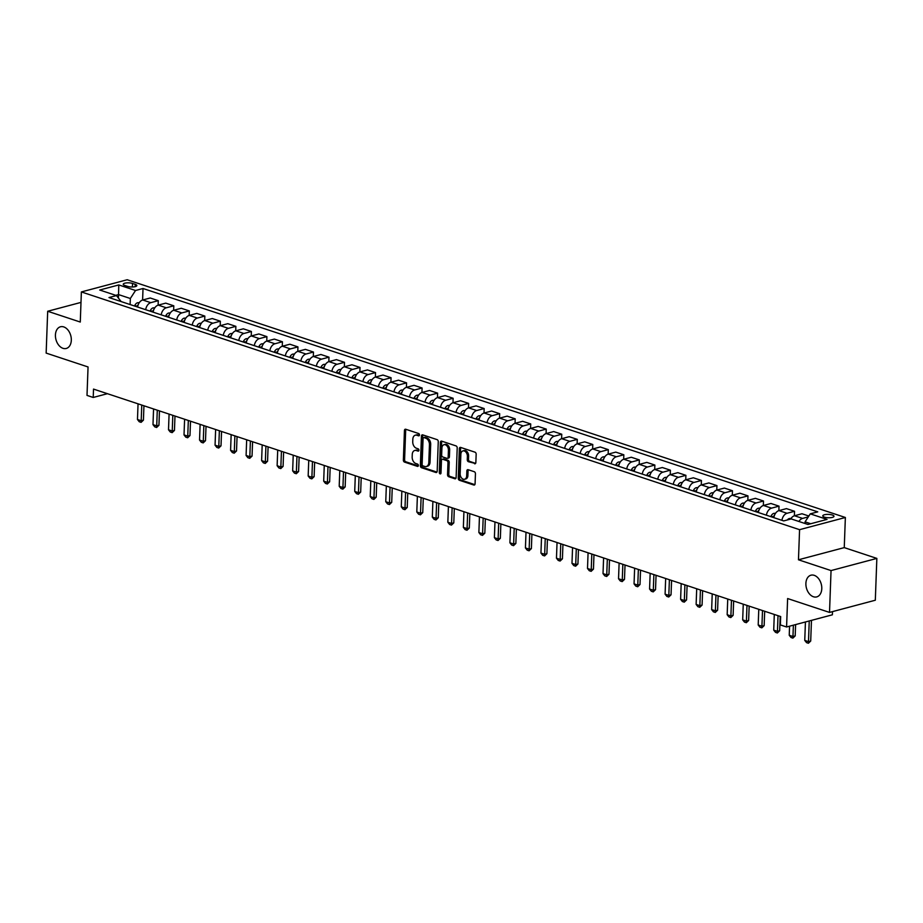 <?xml version="1.0" encoding="UTF-8"?>
<svg xmlns="http://www.w3.org/2000/svg" width="923" height="923" viewBox="0 0 923 923"><rect width="100%" height="100%" fill="white"/><g stroke="black" fill="none" stroke-linecap="round" stroke-linejoin="round"><path stroke-width="1.38" d="M419.48 434.964A1.2 0.819 -104.9 0 0 418.673 433.533L405.728 429.253A1.719 1.177 -104.9 0 0 404.447 430.487L403.363 460.046A1.719 1.177 -104.9 0 0 404.516 462.1L417.461 466.38A1.2 0.819 -104.9 0 0 417.554 464.084L415.881 463.531A5.515 3.761 -104.9 0 1 412.166 456.977L412.258 454.52A5.515 3.761 -104.9 0 1 414.739 450.482A5.515 3.761 -104.9 0 1 416.354 450.551L418.027 451.105A1.2 0.819 -104.9 0 0 418.107 448.809L416.435 448.255A5.515 3.761 -104.9 0 1 412.731 441.702L412.823 439.244A5.515 3.761 -104.9 0 1 415.304 435.206A5.515 3.761 -104.9 0 1 416.908 435.275L418.592 435.829A1.2 0.819 -104.9 0 0 419.48 434.964M805.894 583.417A11.226 7.672 -104.9 0 0 816.717 596.904A11.226 7.672 -104.9 0 0 821.782 588.678A11.226 7.672 -104.9 0 0 810.948 575.202A11.226 7.672 -104.9 0 0 805.894 583.417M55.426 334.991A11.226 7.672 -104.9 0 0 66.248 348.467A11.226 7.672 -104.9 0 0 71.313 340.252A11.226 7.672 -104.9 0 0 60.48 326.777A11.226 7.672 -104.9 0 0 55.426 334.991M832.338 515.022A5.619 1.673 2.1 0 0 826.258 514.457A5.619 1.673 2.1 0 0 822.774 515.876A5.619 1.673 2.1 0 0 824.412 517.134A5.619 1.673 2.1 0 0 830.504 517.699A5.619 1.673 2.1 0 0 833.988 516.292A5.619 1.673 2.1 0 0 832.338 515.022M474.572 463.761A1.719 1.177 -104.9 0 0 475.853 462.515L476.164 454.231A1.719 1.177 -104.9 0 0 474.999 452.178L460.623 447.424A1.719 1.177 -104.9 0 0 459.342 448.659L458.258 478.229A1.719 1.177 -104.9 0 0 459.412 480.272L473.799 485.025A1.719 1.177 -104.9 0 0 475.08 483.79L475.437 473.776A1.719 1.177 -104.9 0 0 474.284 471.722L468.134 469.692A1.719 1.177 -104.9 0 0 466.853 470.926L466.669 475.899A4.603 3.15 -104.9 0 1 464.592 479.268A4.603 3.15 -104.9 0 1 460.15 473.741L460.865 454.278A4.603 3.15 -104.9 0 1 462.942 450.909A4.603 3.15 -104.9 0 1 467.384 456.435L467.269 459.677A1.719 1.177 -104.9 0 0 468.423 461.719L475.507 463.508M80.993 302.398L47.684 311.259L46.15 353.094L88.054 366.962L87.004 395.402L93.211 397.467L93.523 389.091L780.673 616.564L780.362 624.929L786.581 626.982L832.373 614.81L832.488 611.626M831.046 570.576L876.85 558.403L844.257 547.616L798.464 559.788L831.046 570.576L829.523 612.41L787.619 598.542L786.581 626.982M798.464 559.788L799.572 529.675L81.374 291.933L127.178 279.75L845.364 517.491L799.572 529.675M47.684 311.259L80.278 322.046L81.374 291.933M438.263 441.679A1.719 1.177 -104.9 0 0 437.098 439.636L422.722 434.871A1.719 1.177 -104.9 0 0 421.442 436.118L420.357 465.677A1.719 1.177 -104.9 0 0 421.523 467.719L435.898 472.484A1.719 1.177 -104.9 0 0 437.179 471.249L438.263 441.679M441.667 441.148L456.054 445.913A1.719 1.177 -104.9 0 1 457.208 447.955L456.124 477.514A1.719 1.177 -104.9 0 1 454.843 478.76L448.693 476.718A1.719 1.177 -104.9 0 1 447.54 474.676L447.978 462.688A1.719 1.177 -104.9 0 0 446.813 460.635L442.728 459.285A1.719 1.177 -104.9 0 0 441.459 460.531L440.998 473.003A1.2 0.819 -104.9 0 1 439.29 472.449L440.398 442.382A1.719 1.177 -104.9 0 1 441.667 441.148M876.85 558.403L875.316 600.227L829.523 612.41M124.847 285.484L127.582 286.384A5.434 1.627 2.1 0 0 133.477 286.938A5.434 1.627 2.1 0 0 136.846 285.565A5.434 1.627 2.1 0 0 135.254 284.342L132.52 283.442A5.434 1.627 2.1 0 0 126.636 282.888A5.434 1.627 2.1 0 0 123.255 284.261A5.434 1.627 2.1 0 0 124.847 285.484M121.155 301.59L116.471 295.568L108.983 297.552L783.719 520.918L791.207 518.922L807.971 524.472L827.031 519.407L810.267 513.857L817.755 511.861L143.019 288.507L135.531 290.491L130.339 298.498L130.12 304.555M116.471 295.568L99.707 290.018L118.779 284.942L135.531 290.491M844.257 547.616L845.364 517.491M93.211 397.467L107.403 393.694M118.421 297.794L118.548 294.599L115.779 295.337M130.339 298.498L118.548 294.599L118.779 284.942M810.729 523.733L805.075 521.864L805.018 523.491M142.603 300.021L143.019 288.507M158.121 305.155L158.283 300.667L150.218 297.991L142.719 299.987A7.015 4.673 108.3 0 0 137.608 307.036M173.639 310.301L173.801 305.801L165.736 303.136L158.237 305.121A7.015 4.673 108.3 0 0 153.126 312.17M189.157 315.435L189.319 310.936L181.254 308.27L173.766 310.266A7.015 4.673 108.3 0 0 168.644 317.304M204.675 320.569L204.837 316.081L196.772 313.405L189.284 315.401A7.015 4.673 108.3 0 0 184.173 322.45M220.193 325.704L220.355 321.216L212.29 318.539L204.802 320.535A7.015 4.673 108.3 0 0 199.691 327.584M235.711 330.849L235.873 326.35L227.808 323.685L220.32 325.669A7.015 4.673 108.3 0 0 215.209 332.718M251.229 335.984L251.391 331.484L243.326 328.819L235.838 330.815A7.015 4.673 108.3 0 0 230.727 337.853M266.747 341.118L266.909 336.63L258.844 333.953L251.356 335.949A7.015 4.673 108.3 0 0 246.245 342.998M282.265 346.252L282.426 341.764L274.362 339.087L266.874 341.083A7.015 4.673 108.3 0 0 261.763 348.133M297.783 351.398L297.944 346.898L289.88 344.233L282.392 346.217A7.015 4.673 108.3 0 0 277.281 353.267M313.301 356.532L313.462 352.032L305.398 349.367L297.91 351.363A7.015 4.673 108.3 0 0 292.799 358.401M328.819 361.666L328.98 357.178L320.916 354.501L313.428 356.497A7.015 4.673 108.3 0 0 308.317 363.547M344.337 366.8L344.498 362.312L336.434 359.635L328.946 361.631A7.015 4.673 108.3 0 0 323.835 368.681M359.855 371.946L360.016 367.446L351.951 364.781L344.464 366.766A7.015 4.673 108.3 0 0 339.352 373.815M375.373 377.08L375.534 372.592L367.469 369.915L359.982 371.911A7.015 4.673 108.3 0 0 354.87 378.949M390.891 382.214L391.064 377.726L382.987 375.05L375.499 377.046A7.015 4.673 108.3 0 0 370.388 384.095M406.408 387.348L406.582 382.86L398.505 380.184L391.017 382.18A7.015 4.673 108.3 0 0 385.906 389.229M421.926 392.494L422.099 387.995L414.023 385.329L406.535 387.314A7.015 4.673 108.3 0 0 401.424 394.363M437.444 397.628L437.617 393.14L429.541 390.464L422.053 392.46A7.015 4.673 108.3 0 0 416.942 399.497M452.962 402.763L453.135 398.274L445.059 395.598L437.571 397.594A7.015 4.673 108.3 0 0 432.46 404.643M468.48 407.897L468.653 403.409L460.577 400.732L453.089 402.728A7.015 4.673 108.3 0 0 447.978 409.777M483.998 413.043L484.171 408.543L476.095 405.878L468.607 407.862A7.015 4.673 108.3 0 0 463.496 414.912M499.516 418.177L499.689 413.689L491.613 411.012L484.125 413.008A7.015 4.673 108.3 0 0 479.014 420.046M515.046 423.311L515.207 418.823L507.131 416.146L499.643 418.142A7.015 4.673 108.3 0 0 494.532 425.191M530.563 428.445L530.725 423.957L522.649 421.292L515.161 423.276A7.015 4.673 108.3 0 0 510.05 430.326M546.081 433.591L546.243 429.091L538.167 426.426L530.679 428.41A7.015 4.673 108.3 0 0 525.568 435.46M561.599 438.725L561.761 434.237L553.696 431.56L546.197 433.556A7.015 4.673 108.3 0 0 541.086 440.594M577.117 443.859L577.279 439.371L569.214 436.694L561.715 438.69A7.015 4.673 108.3 0 0 556.604 445.74M592.635 448.993L592.797 444.505L584.732 441.84L577.244 443.825A7.015 4.673 108.3 0 0 572.122 450.874M608.153 454.139L608.315 449.639L600.25 446.974L592.762 448.959A7.015 4.673 108.3 0 0 587.651 456.008M623.671 459.273L623.833 454.785L615.768 452.108L608.28 454.104A7.015 4.673 108.3 0 0 603.169 461.142M639.189 464.407L639.351 459.919L631.286 457.243L623.798 459.239A7.015 4.673 108.3 0 0 618.687 466.288M654.707 469.553L654.869 465.054L646.804 462.388L639.316 464.373A7.015 4.673 108.3 0 0 634.205 471.422M670.225 474.687L670.386 470.188L662.322 467.523L654.834 469.507A7.015 4.673 108.3 0 0 649.723 476.556M685.743 479.822L685.904 475.333L677.84 472.657L670.352 474.653A7.015 4.673 108.3 0 0 665.241 481.691M701.261 484.956L701.422 480.468L693.358 477.791L685.87 479.787A7.015 4.673 108.3 0 0 680.759 486.836M716.779 490.101L716.94 485.602L708.876 482.937L701.388 484.921A7.015 4.673 108.3 0 0 696.277 491.971M732.297 495.236L732.458 490.736L724.393 488.071L716.906 490.055A7.015 4.673 108.3 0 0 711.795 497.105M747.815 500.37L747.976 495.882L739.911 493.205L732.424 495.201A7.015 4.673 108.3 0 0 727.312 502.239M763.333 505.504L763.494 501.016L755.429 498.339L747.942 500.335A7.015 4.673 108.3 0 0 742.83 507.385M778.85 510.65L779.012 506.15L770.947 503.485L763.459 505.469A7.015 4.673 108.3 0 0 758.348 512.519M794.368 515.784L794.53 511.284L786.465 508.619L778.977 510.604A7.015 4.673 108.3 0 0 773.866 517.653M808.86 516.026L801.983 513.753L794.495 515.749A7.015 4.673 108.3 0 0 790.653 519.072M158.283 300.667L150.795 302.663A7.015 4.673 108.3 0 0 145.684 309.701M173.801 305.801L166.313 307.797A7.015 4.673 108.3 0 0 161.202 314.847M189.319 310.936L181.831 312.932A7.015 4.673 108.3 0 0 176.72 319.981M204.837 316.081L197.349 318.066A7.015 4.673 108.3 0 0 192.238 325.115M220.355 321.216L212.867 323.212A7.015 4.673 108.3 0 0 207.756 330.249M235.873 326.35L228.385 328.346A7.015 4.673 108.3 0 0 223.274 335.395M251.391 331.484L243.903 333.48A7.015 4.673 108.3 0 0 238.792 340.529M266.909 336.63L259.421 338.614A7.015 4.673 108.3 0 0 254.31 345.664M282.426 341.764L274.939 343.76A7.015 4.673 108.3 0 0 269.828 350.798M297.944 346.898L290.457 348.894A7.015 4.673 108.3 0 0 285.345 355.943M313.462 352.032L305.974 354.028A7.015 4.673 108.3 0 0 300.863 361.078M328.98 357.178L321.492 359.162A7.015 4.673 108.3 0 0 316.381 366.212M344.498 362.312L337.01 364.308A7.015 4.673 108.3 0 0 331.899 371.346M360.016 367.446L352.528 369.442A7.015 4.673 108.3 0 0 347.417 376.492M375.534 372.592L368.046 374.576A7.015 4.673 108.3 0 0 362.935 381.626M391.064 377.726L383.564 379.711A7.015 4.673 108.3 0 0 378.453 386.76M406.582 382.86L399.082 384.856A7.015 4.673 108.3 0 0 393.971 391.894M422.099 387.995L414.612 389.991A7.015 4.673 108.3 0 0 409.489 397.04M437.617 393.14L430.13 395.125A7.015 4.673 108.3 0 0 425.018 402.174M453.135 398.274L445.647 400.259A7.015 4.673 108.3 0 0 440.536 407.308M468.653 403.409L461.165 405.405A7.015 4.673 108.3 0 0 456.054 412.443M484.171 408.543L476.683 410.539A7.015 4.673 108.3 0 0 471.572 417.588M499.689 413.689L492.201 415.673A7.015 4.673 108.3 0 0 487.09 422.722M515.207 418.823L507.719 420.807A7.015 4.673 108.3 0 0 502.608 427.857M530.725 423.957L523.237 425.953A7.015 4.673 108.3 0 0 518.126 432.991M546.243 429.091L538.755 431.087A7.015 4.673 108.3 0 0 533.644 438.137M561.761 434.237L554.273 436.221A7.015 4.673 108.3 0 0 549.162 443.271M577.279 439.371L569.791 441.356A7.015 4.673 108.3 0 0 564.68 448.405M592.797 444.505L585.309 446.501A7.015 4.673 108.3 0 0 580.198 453.539M608.315 449.639L600.827 451.635A7.015 4.673 108.3 0 0 595.716 458.685M623.833 454.785L616.345 456.77A7.015 4.673 108.3 0 0 611.234 463.819M639.351 459.919L631.863 461.904A7.015 4.673 108.3 0 0 626.752 468.953M654.869 465.054L647.381 467.05A7.015 4.673 108.3 0 0 642.27 474.087M670.386 470.188L662.899 472.184A7.015 4.673 108.3 0 0 657.787 479.233M685.904 475.333L678.417 477.318A7.015 4.673 108.3 0 0 673.305 484.367M701.422 480.468L693.934 482.452A7.015 4.673 108.3 0 0 688.823 489.502M716.94 485.602L709.452 487.598A7.015 4.673 108.3 0 0 704.341 494.636M732.458 490.736L724.97 492.732A7.015 4.673 108.3 0 0 719.859 499.781M747.976 495.882L740.488 497.866A7.015 4.673 108.3 0 0 735.377 504.916M763.494 501.016L756.006 503A7.015 4.673 108.3 0 0 750.895 510.05M779.012 506.15L771.524 508.146A7.015 4.673 108.3 0 0 766.413 515.184M794.53 511.284L787.042 513.28A7.015 4.673 108.3 0 0 781.931 520.33M808.306 516.892L802.56 518.414A7.015 4.673 108.3 0 0 798.891 521.472M805.075 521.864L810.267 513.857M419.411 435.368L418.154 434.952A5.515 3.761 -104.9 0 0 416.538 434.883L415.304 435.206M414.739 450.482L415.985 450.159A5.515 3.761 -104.9 0 1 417.588 450.228L418.846 450.643M405.924 429.31A1.719 1.177 -104.9 0 0 405.682 430.153L404.597 459.723A1.719 1.177 -104.9 0 0 405.762 461.765L418.292 465.919M422.919 434.941A1.719 1.177 -104.9 0 0 422.676 435.783L421.603 465.354A1.719 1.177 -104.9 0 0 422.757 467.396L436.937 472.091M423.98 437.617A1.2 0.819 -104.9 0 0 423.08 438.483L422.134 464.431A1.2 0.819 -104.9 0 0 422.942 465.873L424.707 466.45A5.515 3.761 -104.9 0 0 426.322 466.519A5.515 3.761 -104.9 0 0 428.803 462.492L429.449 444.748A5.515 3.761 -104.9 0 0 425.745 438.206L423.98 437.617L425.215 437.294A1.2 0.819 -104.9 0 0 424.568 437.467M426.322 466.519L427.557 466.196A5.515 3.761 -104.9 0 0 430.037 462.158L428.803 462.492M425.215 437.294L426.98 437.871A5.515 3.761 -104.9 0 1 430.695 444.425L430.037 462.158M455.881 478.356L449.928 476.395L448.693 476.718M442.232 459.262L443.467 458.939A1.719 1.177 -104.9 0 1 443.975 458.962L448.059 460.312A1.719 1.177 -104.9 0 1 449.213 462.354L448.774 474.341A1.719 1.177 -104.9 0 0 449.928 476.395M441.875 441.217A1.719 1.177 -104.9 0 0 441.632 442.059L440.525 472.115A1.2 0.819 -104.9 0 0 440.963 473.291M448.428 450.239A4.603 3.15 -104.9 0 0 443.986 444.713A4.603 3.15 -104.9 0 0 441.909 448.082L441.656 454.947A1.719 1.177 -104.9 0 0 442.821 456.989L446.905 458.339A1.719 1.177 -104.9 0 0 448.174 457.104L448.428 450.239L449.663 449.916A4.603 3.15 -104.9 0 0 445.221 444.378L443.986 444.713M448.14 458.004A1.719 1.177 -104.9 0 0 449.42 456.77L448.174 457.104M449.663 449.916L449.42 456.77M462.942 450.909L464.177 450.574A4.603 3.15 -104.9 0 1 468.619 456.1L468.503 459.342A1.719 1.177 -104.9 0 0 469.657 461.396L475.61 463.369M464.592 479.268L465.827 478.933A4.603 3.15 -104.9 0 0 467.903 475.564L466.669 475.899M468.33 469.749A1.719 1.177 -104.9 0 0 468.088 470.603L467.903 475.564M460.819 447.482A1.719 1.177 -104.9 0 0 460.577 448.336L459.492 477.895A1.719 1.177 -104.9 0 0 460.658 479.937L474.837 484.633M139.315 302.64L137.55 302.756A4.65 3.104 108.3 0 0 134.793 305.467L134.539 306.021M138.265 304.602A4.65 3.104 108.3 0 0 137.158 306.251L136.904 306.794M138.046 403.836L137.469 419.504L141.196 420.738L141.761 405.07M143.423 420.15L141.104 422.353L141.196 420.738L143.423 420.15L143.942 405.785M141.104 422.353L139.246 421.742L137.469 419.504M154.833 307.774L153.068 307.89A4.65 3.104 108.3 0 0 150.311 310.613L150.057 311.155M153.783 309.736A4.65 3.104 108.3 0 0 152.676 311.386L152.422 311.939M153.564 408.97L152.987 424.638L156.714 425.872L157.279 410.204M158.941 425.284L156.633 427.499L156.714 425.872L158.941 425.284L159.46 410.92M156.633 427.499L154.764 426.876L152.987 424.638M170.351 312.909L168.586 313.035A4.65 3.104 108.3 0 0 165.828 315.747L165.575 316.289M169.301 314.87A4.65 3.104 108.3 0 0 168.194 316.52L167.94 317.074M169.082 414.104L168.505 429.783L172.232 431.018L172.809 415.338M174.459 430.418L172.151 432.633L172.232 431.018L174.459 430.418L174.978 416.065M172.151 432.633L170.282 432.01L168.505 429.783M185.869 318.054L184.104 318.17A4.65 3.104 108.3 0 0 181.346 320.881L181.093 321.423M184.819 320.004A4.65 3.104 108.3 0 0 183.712 321.666L183.458 322.208M184.6 419.25L184.023 434.918L187.75 436.152L188.327 420.473M189.976 435.552L187.669 437.767L187.75 436.152L189.976 435.552L190.507 421.2M187.669 437.767L185.8 437.156L184.023 434.918M201.387 323.188L199.622 323.304A4.65 3.104 108.3 0 0 196.864 326.015L196.622 326.569M200.337 325.15A4.65 3.104 108.3 0 0 199.23 326.8L198.976 327.342M200.118 424.384L199.541 440.052L203.268 441.286L203.845 425.618M205.494 440.698L203.187 442.902L203.268 441.286L205.494 440.698L206.025 426.334M203.187 442.902L201.318 442.29L199.541 440.052M216.905 328.323L215.14 328.438A4.65 3.104 108.3 0 0 212.382 331.161L212.14 331.703M215.855 330.284A4.65 3.104 108.3 0 0 214.747 331.934L214.494 332.488M215.636 429.518L215.059 445.186L218.786 446.42L219.362 430.753M221.012 445.832L218.705 448.047L218.786 446.42L221.012 445.832L221.543 431.468M218.705 448.047L216.836 447.424L215.059 445.186M232.423 333.457L230.658 333.584A4.65 3.104 108.3 0 0 227.912 336.295L227.658 336.837M231.373 335.418A4.65 3.104 108.3 0 0 230.265 337.068L230.012 337.622M231.154 434.652L230.577 450.332L234.304 451.566L234.88 435.887M236.53 450.966L234.223 453.181L234.304 451.566L236.53 450.966L237.061 436.614M234.223 453.181L232.354 452.57L230.577 450.332M247.941 338.603L246.176 338.718A4.65 3.104 108.3 0 0 243.43 341.429L243.176 341.983M246.891 340.552A4.65 3.104 108.3 0 0 245.783 342.214L245.53 342.756M246.672 439.798L246.095 455.466L249.821 456.7L250.398 441.021M252.048 456.1L249.741 458.316L249.821 456.7L252.048 456.1L252.579 441.748M249.741 458.316L247.872 457.704L246.095 455.466M263.459 343.737L261.694 343.852A4.65 3.104 108.3 0 0 258.948 346.563L258.694 347.117M262.409 345.698A4.65 3.104 108.3 0 0 261.301 347.348L261.047 347.89M262.19 444.932L261.613 460.6L265.339 461.835L265.916 446.167M267.566 461.246L265.259 463.45L265.339 461.835L267.566 461.246L268.097 446.882M265.259 463.45L263.39 462.838L261.613 460.6M278.977 348.871L277.212 348.986A4.65 3.104 108.3 0 0 274.466 351.709L274.212 352.251M277.927 350.832A4.65 3.104 108.3 0 0 276.819 352.482L276.565 353.036M277.708 450.066L277.131 465.734L280.857 466.969L281.434 451.301M283.084 466.38L280.777 468.596L280.857 466.969L283.084 466.38L283.615 452.028M280.777 468.596L278.908 467.973L277.131 465.734M294.495 354.005L292.729 354.132A4.65 3.104 108.3 0 0 289.984 356.843L289.73 357.386M293.445 355.966A4.65 3.104 108.3 0 0 292.337 357.616L292.083 358.17M293.226 455.201L292.649 470.88L296.375 472.115L296.952 456.435M298.602 471.515L296.295 473.73L296.375 472.115L298.602 471.515L299.133 457.162M296.295 473.73L294.425 473.118L292.649 470.88M310.013 359.151L308.247 359.266A4.65 3.104 108.3 0 0 305.501 361.978L305.248 362.531M308.963 361.101A4.65 3.104 108.3 0 0 307.855 362.762L307.601 363.304M308.744 460.346L308.167 476.014L311.893 477.249L312.47 461.569M314.12 476.649L311.812 478.864L311.893 477.249L314.12 476.649L314.651 462.296M311.812 478.864L309.955 478.252L308.167 476.014M325.531 364.285L323.765 364.4A4.65 3.104 108.3 0 0 321.019 367.112L320.766 367.666M324.481 366.246A4.65 3.104 108.3 0 0 323.373 367.896L323.119 368.439M324.261 465.48L323.685 481.148L327.411 482.383L327.988 466.715M329.638 481.794L327.33 483.998L327.411 482.383L329.638 481.794L330.169 467.43M327.33 483.998L325.473 483.387L323.685 481.148M341.049 369.419L339.283 369.535A4.65 3.104 108.3 0 0 336.537 372.257L336.284 372.8M339.999 371.381A4.65 3.104 108.3 0 0 338.891 373.03L338.637 373.584M339.779 470.615L339.203 486.283L342.929 487.517L343.506 471.849M345.156 486.929L342.848 489.144L342.929 487.517L345.156 486.929L345.687 472.576M342.848 489.144L340.991 488.521L339.203 486.283M356.566 374.553L354.813 374.68A4.65 3.104 108.3 0 0 352.055 377.392L351.801 377.934M355.517 376.515A4.65 3.104 108.3 0 0 354.409 378.165L354.155 378.718M355.297 475.749L354.72 491.428L358.447 492.663L359.024 476.983M360.674 492.063L358.366 494.278L358.447 492.663L360.674 492.063L361.205 477.71M358.366 494.278L356.509 493.667L354.72 491.428M372.084 379.699L370.331 379.815A4.65 3.104 108.3 0 0 367.573 382.526L367.319 383.08M371.034 381.649A4.65 3.104 108.3 0 0 369.927 383.31L369.673 383.853M370.815 480.895L370.238 496.562L373.965 497.797L374.542 482.118M376.192 497.197L373.884 499.412L373.965 497.797L376.192 497.197L376.722 482.844M373.884 499.412L372.027 498.801L370.238 496.562M387.602 384.833L385.849 384.949A4.65 3.104 108.3 0 0 383.091 387.66L382.837 388.214M386.552 386.795A4.65 3.104 108.3 0 0 385.445 388.445L385.191 388.987M386.333 486.029L385.756 501.697L389.483 502.931L390.06 487.263M391.71 502.343L389.402 504.546L389.483 502.931L391.71 502.343L392.24 487.979M389.402 504.546L387.545 503.935L385.756 501.697M403.12 389.968L401.367 390.083A4.65 3.104 108.3 0 0 398.609 392.806L398.355 393.348M402.07 391.929A4.65 3.104 108.3 0 0 400.963 393.579L400.709 394.133M401.851 491.163L401.274 506.831L405.001 508.065L405.578 492.397M407.228 507.477L404.92 509.692L405.001 508.065L407.228 507.477L407.758 493.124M404.92 509.692L403.063 509.069L401.274 506.831M418.638 395.102L416.884 395.229A4.65 3.104 108.3 0 0 414.127 397.94L413.873 398.482M417.6 397.063A4.65 3.104 108.3 0 0 416.481 398.724L416.227 399.267M417.369 496.297L416.804 511.977L420.519 513.211L421.096 497.532M422.746 512.611L420.438 514.826L420.519 513.211L422.746 512.611L423.276 498.258M420.438 514.826L418.581 514.215L416.804 511.977M434.168 400.247L432.402 400.363A4.65 3.104 108.3 0 0 429.645 403.074L429.391 403.628M433.118 402.197A4.65 3.104 108.3 0 0 431.999 403.859L431.756 404.401M432.887 501.443L432.322 517.111L436.037 518.345L436.614 502.677M438.263 517.745L435.956 519.961L436.037 518.345L438.263 517.745L438.794 503.393M435.956 519.961L434.098 519.349L432.322 517.111M449.686 405.382L447.92 405.497A4.65 3.104 108.3 0 0 445.163 408.208L444.909 408.762M448.636 407.343A4.65 3.104 108.3 0 0 447.528 408.993L447.274 409.535M448.405 506.577L447.84 522.245L451.555 523.479L452.132 507.812M453.793 522.891L451.474 525.095L451.555 523.479L453.793 522.891L454.312 508.527M451.474 525.095L449.616 524.483L447.84 522.245M465.204 410.516L463.438 410.631A4.65 3.104 108.3 0 0 460.681 413.354L460.427 413.896M464.154 412.477A4.65 3.104 108.3 0 0 463.046 414.127L462.792 414.681M463.923 511.711L463.358 527.379L467.073 528.614L467.649 512.946M469.311 528.025L466.992 530.24L467.073 528.614L469.311 528.025L469.83 513.673M466.992 530.24L465.134 529.617L463.358 527.379M480.721 415.65L478.956 415.777A4.65 3.104 108.3 0 0 476.199 418.488L475.945 419.03M479.672 417.611A4.65 3.104 108.3 0 0 478.564 419.273L478.31 419.815M479.441 516.845L478.875 532.525L482.591 533.759L483.167 518.08M484.829 533.159L482.51 535.375L482.591 533.759L484.829 533.159L485.348 518.807M482.51 535.375L480.652 534.763L478.875 532.525M496.239 420.796L494.474 420.911A4.65 3.104 108.3 0 0 491.717 423.622L491.463 424.176M495.19 422.746A4.65 3.104 108.3 0 0 494.082 424.407L493.828 424.949M494.97 521.991L494.393 537.659L498.12 538.894L498.685 523.226M500.347 538.294L498.028 540.509L498.12 538.894L500.347 538.294L500.866 523.941M498.028 540.509L496.17 539.897L494.393 537.659M511.757 425.93L509.992 426.045A4.65 3.104 108.3 0 0 507.235 428.757L506.981 429.31M510.707 427.891A4.65 3.104 108.3 0 0 509.6 429.541L509.346 430.083M510.488 527.125L509.911 542.793L513.638 544.028L514.203 528.36M515.865 543.439L513.546 545.655L513.638 544.028L515.865 543.439L516.384 529.075M513.546 545.655L511.688 545.032L509.911 542.793M527.275 431.064L525.51 431.179A4.65 3.104 108.3 0 0 522.753 433.902L522.499 434.445M526.225 433.025A4.65 3.104 108.3 0 0 525.118 434.675L524.864 435.229M526.006 532.259L525.429 547.927L529.156 549.162L529.721 533.494M531.383 548.574L529.064 550.789L529.156 549.162L531.383 548.574L531.902 534.221M529.064 550.789L527.206 550.166L525.429 547.927M542.793 436.198L541.028 436.325A4.65 3.104 108.3 0 0 538.271 439.036L538.017 439.579M541.743 438.16A4.65 3.104 108.3 0 0 540.636 439.821L540.382 440.363M541.524 537.394L540.947 553.073L544.674 554.308L545.239 538.628M546.901 553.708L544.582 555.923L544.674 554.308L546.901 553.708L547.42 539.355M544.582 555.923L542.724 555.311L540.947 553.073M558.311 441.344L556.546 441.459A4.65 3.104 108.3 0 0 553.788 444.171L553.535 444.724M557.261 443.294A4.65 3.104 108.3 0 0 556.154 444.955L555.9 445.497M557.042 542.539L556.465 558.207L560.192 559.442L560.757 543.774M562.419 558.842L560.111 561.057L560.192 559.442L562.419 558.842L562.938 544.489M560.111 561.057L558.242 560.446L556.465 558.207M573.829 446.478L572.064 446.594A4.65 3.104 108.3 0 0 569.306 449.305L569.053 449.859M572.779 448.44A4.65 3.104 108.3 0 0 571.672 450.089L571.418 450.643M572.56 547.674L571.983 563.342L575.71 564.576L576.287 548.908M577.936 563.988L575.629 566.203L575.71 564.576L577.936 563.988L578.456 549.623M575.629 566.203L573.76 565.58L571.983 563.342M589.347 451.612L587.582 451.728A4.65 3.104 108.3 0 0 584.824 454.451L584.571 454.993M588.297 453.574A4.65 3.104 108.3 0 0 587.19 455.224L586.936 455.777M588.078 552.808L587.501 568.476L591.228 569.71L591.805 554.042M593.454 569.122L591.147 571.337L591.228 569.71L593.454 569.122L593.974 554.769M591.147 571.337L589.278 570.714L587.501 568.476M604.865 456.747L603.1 456.873A4.65 3.104 108.3 0 0 600.342 459.585L600.088 460.127M603.815 458.708A4.65 3.104 108.3 0 0 602.707 460.369L602.454 460.912M603.596 557.942L603.019 573.621L606.746 574.856L607.322 559.176M608.972 574.256L606.665 576.471L606.746 574.856L608.972 574.256L609.503 559.903M606.665 576.471L604.796 575.86L603.019 573.621M620.383 461.892L618.618 462.008A4.65 3.104 108.3 0 0 615.86 464.719L615.618 465.273M619.333 463.842A4.65 3.104 108.3 0 0 618.225 465.504L617.972 466.046M619.114 563.088L618.537 578.756L622.264 579.99L622.84 564.322M624.49 579.39L622.183 581.605L622.264 579.99L624.49 579.39L625.021 565.038M622.183 581.605L620.314 580.994L618.537 578.756M635.901 467.026L634.136 467.142A4.65 3.104 108.3 0 0 631.39 469.853L631.136 470.407M634.851 468.988A4.65 3.104 108.3 0 0 633.743 470.638L633.49 471.192M634.632 568.222L634.055 583.89L637.781 585.124L638.358 569.456M640.008 584.536L637.701 586.751L637.781 585.124L640.008 584.536L640.539 570.172M637.701 586.751L635.832 586.128L634.055 583.89M651.419 472.161L649.654 472.276A4.65 3.104 108.3 0 0 646.908 474.999L646.654 475.541M650.369 474.122A4.65 3.104 108.3 0 0 649.261 475.772L649.007 476.326M650.15 573.356L649.573 589.036L653.299 590.259L653.876 574.591M655.526 589.67L653.219 591.885L653.299 590.259L655.526 589.67L656.057 575.317M653.219 591.885L651.35 591.262L649.573 589.036M666.937 477.295L665.171 477.422A4.65 3.104 108.3 0 0 662.426 480.133L662.172 480.675M665.887 479.256A4.65 3.104 108.3 0 0 664.779 480.918L664.525 481.46M665.668 578.49L665.091 594.17L668.817 595.404L669.394 579.725M671.044 594.804L668.737 597.019L668.817 595.404L671.044 594.804L671.575 580.452M668.737 597.019L666.868 596.408L665.091 594.17M682.455 482.441L680.689 482.556A4.65 3.104 108.3 0 0 677.944 485.267L677.69 485.821M681.405 484.39A4.65 3.104 108.3 0 0 680.297 486.052L680.043 486.594M681.186 583.636L680.609 599.304L684.335 600.538L684.912 584.87M686.562 599.95L684.255 602.154L684.335 600.538L686.562 599.95L687.093 585.586M684.255 602.154L682.385 601.542L680.609 599.304M697.973 487.575L696.207 487.69A4.65 3.104 108.3 0 0 693.461 490.401L693.208 490.955M696.923 489.536A4.65 3.104 108.3 0 0 695.815 491.186L695.561 491.74M696.703 588.77L696.127 604.438L699.853 605.673L700.43 590.005M702.08 605.084L699.772 607.299L699.853 605.673L702.08 605.084L702.611 590.72M699.772 607.299L697.903 606.676L696.127 604.438M713.491 492.709L711.725 492.824A4.65 3.104 108.3 0 0 708.979 495.547L708.726 496.089M712.441 494.67A4.65 3.104 108.3 0 0 711.333 496.32L711.079 496.874M712.221 593.904L711.645 609.584L715.371 610.807L715.948 595.139M717.598 610.218L715.29 612.434L715.371 610.807L717.598 610.218L718.129 595.866M715.29 612.434L713.421 611.811L711.645 609.584M729.008 497.843L727.243 497.97A4.65 3.104 108.3 0 0 724.497 500.681L724.243 501.224M727.959 499.805A4.65 3.104 108.3 0 0 726.851 501.466L726.597 502.008M727.739 599.039L727.162 614.718L730.889 615.953L731.466 600.273M733.116 615.353L730.808 617.568L730.889 615.953L733.116 615.353L733.647 601M730.808 617.568L728.951 616.956L727.162 614.718M744.526 502.989L742.761 503.104A4.65 3.104 108.3 0 0 740.015 505.816L739.761 506.369M743.476 504.939A4.65 3.104 108.3 0 0 742.369 506.6L742.115 507.142M743.257 604.184L742.68 619.852L746.407 621.087L746.984 605.419M748.634 620.498L746.326 622.702L746.407 621.087L748.634 620.498L749.164 606.134M746.326 622.702L744.469 622.09L742.68 619.852M760.044 508.123L758.291 508.238A4.65 3.104 108.3 0 0 755.533 510.95L755.279 511.504M758.994 510.084A4.65 3.104 108.3 0 0 757.887 511.734L757.633 512.288M758.775 609.318L758.198 624.986L761.925 626.221L762.502 610.553M764.152 625.632L761.844 627.848L761.925 626.221L764.152 625.632L764.682 611.268M761.844 627.848L759.987 627.225L758.198 624.986M775.562 513.257L773.809 513.373A4.65 3.104 108.3 0 0 771.051 516.095L770.797 516.638M774.512 515.219A4.65 3.104 108.3 0 0 773.405 516.868L773.151 517.422M774.293 614.453L773.716 630.132L777.443 631.355L778.02 615.687M779.67 630.767L777.362 632.982L777.443 631.355L779.67 630.767L780.2 616.414M777.362 632.982L775.505 632.359L773.716 630.132M791.08 518.391L789.327 518.518A4.65 3.104 108.3 0 0 787.342 519.949M789.569 626.186L789.234 635.266L792.961 636.501L793.376 625.183M795.188 635.901L792.88 638.116L792.961 636.501L795.188 635.901L795.603 624.583M792.88 638.116L791.023 637.505L789.234 635.266M805.433 621.975L804.752 640.4L808.479 641.635L809.24 620.96M810.706 641.047L808.398 643.25L808.479 641.635L810.706 641.047L811.467 620.371M808.398 643.25L806.54 642.639L804.752 640.4M150.795 302.663L142.719 299.987M166.313 307.797L158.237 305.121M181.831 312.932L173.766 310.266M197.349 318.066L189.284 315.401M212.867 323.212L204.802 320.535M228.385 328.346L220.32 325.669M243.903 333.48L235.838 330.815M259.421 338.614L251.356 335.949M274.939 343.76L266.874 341.083M290.457 348.894L282.392 346.217M305.974 354.028L297.91 351.363M321.492 359.162L313.428 356.497M337.01 364.308L328.946 361.631M352.528 369.442L344.464 366.766M368.046 374.576L359.982 371.911M383.564 379.711L375.499 377.046M399.082 384.856L391.017 382.18M414.612 389.991L406.535 387.314M430.13 395.125L422.053 392.46M445.647 400.259L437.571 397.594M461.165 405.405L453.089 402.728M476.683 410.539L468.607 407.862M492.201 415.673L484.125 413.008M507.719 420.807L499.643 418.142M523.237 425.953L515.161 423.276M538.755 431.087L530.679 428.41M554.273 436.221L546.197 433.556M569.791 441.356L561.715 438.69M585.309 446.501L577.244 443.825M600.827 451.635L592.762 448.959M616.345 456.77L608.28 454.104M631.863 461.904L623.798 459.239M647.381 467.05L639.316 464.373M662.899 472.184L654.834 469.507M678.417 477.318L670.352 474.653M693.934 482.452L685.87 479.787M709.452 487.598L701.388 484.921M724.97 492.732L716.906 490.055M740.488 497.866L732.424 495.201M756.006 503L747.942 500.335M771.524 508.146L763.459 505.469M787.042 513.28L778.977 510.604M802.56 518.414L794.495 515.749M132.393 286.995L132.52 283.442M135.173 286.661L135.254 284.342M418.154 434.952L416.908 435.275M418.673 450.932L418.027 451.105M417.588 450.228L416.354 450.551M418.119 466.207L417.461 466.38M405.762 461.765L404.516 462.1M404.597 459.723L403.363 460.046M405.682 430.153L404.447 430.487M419.238 435.656L418.592 435.829M436.821 472.241L435.898 472.484M422.757 467.396L421.523 467.719M421.603 465.354L420.357 465.677M422.676 435.783L421.442 436.118M430.695 444.425L429.449 444.748M426.98 437.871L425.745 438.206M455.777 478.506L454.843 478.76M448.774 474.341L447.54 474.676M449.213 462.354L447.978 462.688M448.059 460.312L446.813 460.635M443.975 458.962L442.728 459.285M440.525 472.115L439.29 472.449M441.632 442.059L440.398 442.382M469.657 461.396L468.423 461.719M468.503 459.342L467.269 459.677M468.619 456.1L467.384 456.435M468.088 470.603L466.853 470.926M474.722 484.783L473.799 485.025M460.658 479.937L459.412 480.272M459.492 477.895L458.258 478.229M460.577 448.336L459.342 448.659M138.958 303.182L137.642 302.744M137.158 306.251L134.793 305.467M154.476 308.317L153.16 307.89M152.676 311.386L150.311 310.613M169.994 313.462L168.678 313.024M168.194 316.52L165.828 315.747M185.511 318.597L184.196 318.158M183.712 321.666L181.346 320.881M201.029 323.731L199.714 323.292M199.23 326.8L196.864 326.015M216.547 328.865L215.232 328.438M214.747 331.934L212.382 331.161M232.065 334.011L230.75 333.572M230.265 337.068L227.912 336.295M247.595 339.145L246.268 338.706M245.783 342.214L243.43 341.429M263.113 344.279L261.786 343.841M261.301 347.348L258.948 346.563M278.631 349.425L277.304 348.986M276.819 352.482L274.466 351.709M294.149 354.559L292.822 354.12M292.337 357.616L289.984 356.843M309.666 359.693L308.34 359.255M307.855 362.762L305.501 361.978M325.184 364.827L323.869 364.389M323.373 367.896L321.019 367.112M340.702 369.973L339.387 369.535M338.891 373.03L336.537 372.257M356.22 375.107L354.905 374.669M354.409 378.165L352.055 377.392M371.738 380.241L370.423 379.803M369.927 383.31L367.573 382.526M387.256 385.376L385.941 384.937M385.445 388.445L383.091 387.66M402.774 390.521L401.459 390.083M400.963 393.579L398.609 392.806M418.292 395.655L416.977 395.217M416.481 398.724L414.127 397.94M433.81 400.79L432.495 400.351M431.999 403.859L429.645 403.074M449.328 405.924L448.013 405.485M447.528 408.993L445.163 408.208M464.846 411.07L463.531 410.631M463.046 414.127L460.681 413.354M480.364 416.204L479.049 415.765M478.564 419.273L476.199 418.488M495.882 421.338L494.566 420.9M494.082 424.407L491.717 423.622M511.4 426.472L510.084 426.045M509.6 429.541L507.235 428.757M526.918 431.618L525.602 431.179M525.118 434.675L522.753 433.902M542.436 436.752L541.12 436.314M540.636 439.821L538.271 439.036M557.954 441.886L556.638 441.448M556.154 444.955L553.788 444.171M573.471 447.02L572.156 446.594M571.672 450.089L569.306 449.305M588.989 452.166L587.674 451.728M587.19 455.224L584.824 454.451M604.507 457.3L603.192 456.862M602.707 460.369L600.342 459.585M620.025 462.435L618.71 461.996M618.225 465.504L615.86 464.719M635.543 467.569L634.228 467.142M633.743 470.638L631.39 469.853M651.073 472.714L649.746 472.276M649.261 475.772L646.908 474.999M666.591 477.849L665.264 477.41M664.779 480.918L662.426 480.133M682.109 482.983L680.782 482.544M680.297 486.052L677.944 485.267M697.626 488.117L696.3 487.69M695.815 491.186L693.461 490.401M713.144 493.263L711.818 492.824M711.333 496.32L708.979 495.547M728.662 498.397L727.347 497.959M726.851 501.466L724.497 500.681M744.18 503.531L742.865 503.093M742.369 506.6L740.015 505.816M759.698 508.665L758.383 508.238M757.887 511.734L755.533 510.95M775.216 513.811L773.901 513.373M773.405 516.868L771.051 516.095M790.734 518.945L789.419 518.507M424.868 437.271L423.622 437.606M448.636 458.027L447.401 458.362"/></g></svg>
